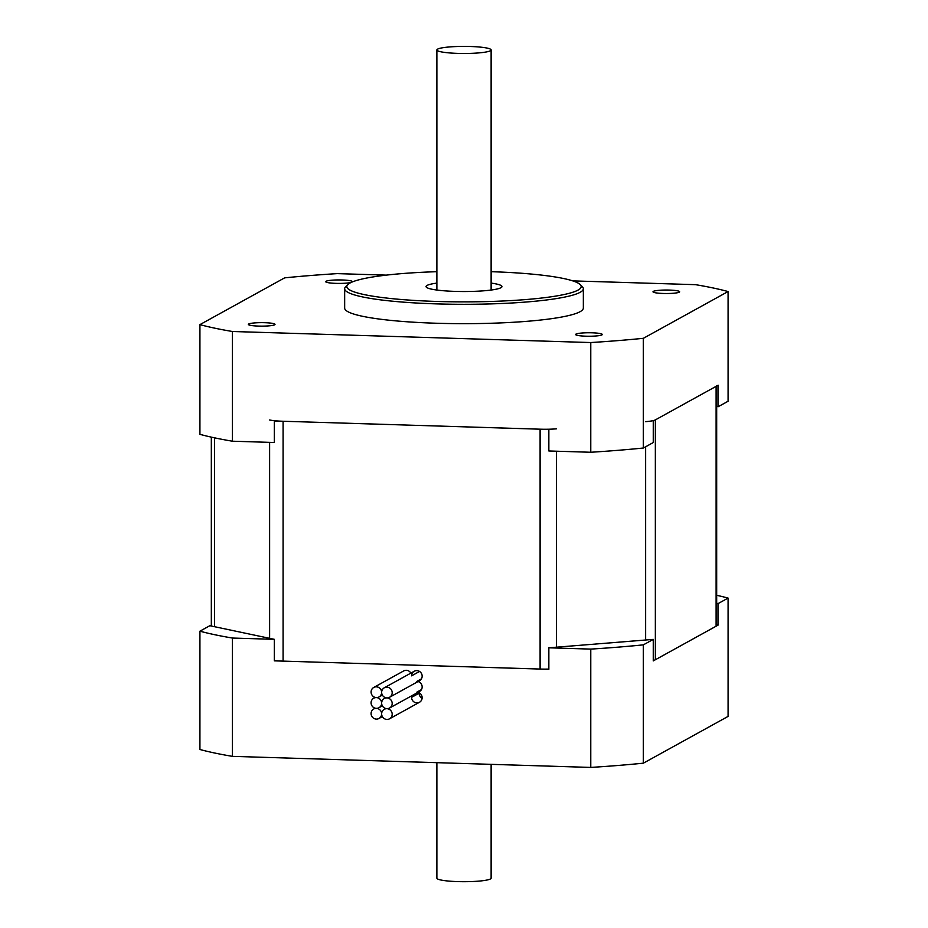 <?xml version="1.0" encoding="UTF-8"?>
<svg xmlns="http://www.w3.org/2000/svg" width="928" height="928" viewBox="0 0 928 928"><rect width="100%" height="100%" fill="white"/><g stroke="black" fill="none" stroke-linecap="round" stroke-linejoin="round"><path stroke-width="1.39" d="M556.487 428.84A21.692 2.83 180 0 1 540.096 429.188L283.086 421.254A21.692 2.83 180 0 1 269.619 419.99M274.34 660.55A21.692 2.83 0 0 0 283.086 661.119L540.096 669.053A21.692 2.83 0 0 0 548.842 669.076M653.266 660.458A21.692 2.83 0 0 0 655.342 659.762L716.091 626.214A21.692 2.83 0 0 0 716.671 625.565L716.671 386.036M716.671 385.7A21.692 2.83 180 0 1 716.091 386.35L655.342 419.897A21.692 2.83 180 0 1 645.621 421.66M572.762 280.882L695.582 284.676A292.923 38.234 180 0 1 728.074 291.543L643.359 338.314A292.923 38.234 180 0 1 590.765 342.548L232.418 331.493A292.923 38.234 180 0 1 199.926 324.626L199.926 434.339A292.923 38.234 0 0 0 232.418 441.206L274.34 442.505L274.34 420.987L548.842 429.455L548.842 450.973L590.765 452.261A292.923 38.234 0 0 0 643.359 448.027L653.266 442.552L653.266 421.045L718.156 385.213L718.156 406.719L716.671 406.406M199.926 324.626L284.641 277.855A292.923 38.234 180 0 1 337.235 273.621L386.268 275.129M718.156 406.719L728.074 401.256L728.074 291.543M491.121 271.695A117.172 15.289 180 0 1 580.151 284.56A117.172 15.289 180 0 1 464 301.867A117.172 15.289 180 0 1 347.849 284.56A117.172 15.289 180 0 1 436.879 271.695M347.849 284.56L345.703 286.671A119.341 15.579 0 0 0 344.659 288.724A119.341 15.579 0 0 0 464 304.303A119.341 15.579 0 0 0 583.341 288.724A119.341 15.579 0 0 0 582.297 286.671L580.151 284.56M583.341 288.724L583.341 308.084A119.341 15.579 180 0 1 464 323.663A119.341 15.579 180 0 1 344.659 308.084L344.659 288.724M491.121 283.11A37.967 4.953 180 0 1 501.967 286.578A37.967 4.953 180 0 1 464 291.531A37.967 4.953 180 0 1 426.033 286.578A37.967 4.953 180 0 1 436.879 283.11M585.893 336.191A13.34 1.74 180 0 1 575.627 334.498A13.34 1.74 180 0 1 592.029 332.804A13.34 1.74 180 0 1 602.307 334.498A13.34 1.74 180 0 1 585.893 336.191M663.265 293.468A13.34 1.74 180 0 1 652.987 291.775A13.34 1.74 180 0 1 669.401 290.081A13.34 1.74 180 0 1 679.667 291.775A13.34 1.74 180 0 1 663.265 293.468M258.599 326.088A13.34 1.74 180 0 1 248.333 324.394A13.34 1.74 180 0 1 264.735 322.7A13.34 1.74 180 0 1 275.013 324.394A13.34 1.74 180 0 1 258.599 326.088M351.538 282.286A13.34 1.74 180 0 1 335.971 283.365A13.34 1.74 180 0 1 325.693 281.671A13.34 1.74 180 0 1 342.107 279.978A13.34 1.74 180 0 1 352.373 281.671A13.34 1.74 180 0 1 352.037 282.066M643.359 448.027L643.359 338.314M590.765 452.261L590.765 342.548M232.418 441.206L232.418 331.493M373.74 687.462A5.429 5.232 -118.9 0 0 376.362 697.589A5.429 5.232 -118.9 0 0 371.258 704.19A5.429 5.232 -118.9 0 0 381.64 703.134A5.429 5.232 -118.9 0 0 376.362 697.589A5.429 5.232 -118.9 0 0 381.64 692.381A5.429 5.232 -118.9 0 0 386.918 697.914A5.429 5.232 -118.9 0 0 381.64 703.134A5.429 5.232 -118.9 0 0 389.54 708.041A5.429 5.232 -118.9 0 0 386.918 697.914A5.429 5.232 -118.9 0 0 391.5 690.014A5.429 5.232 -118.9 0 0 381.64 692.381A5.429 5.232 -118.9 0 0 373.74 687.462L403.692 670.932A5.429 5.232 61.1 0 1 410.872 673.113M419.096 671.199A5.429 5.232 -118.9 0 0 419.073 671.71L411.591 675.839A5.429 5.232 61.1 0 1 421.451 673.473A5.429 5.232 61.1 0 1 416.869 681.384L421.416 678.867M421.416 689.62L416.869 692.137A5.429 5.232 61.1 0 0 418.041 681.546M422.124 698.181A5.429 5.232 -118.9 0 1 419.073 693.216L411.591 697.357A5.429 5.232 61.1 0 0 419.491 702.264A5.429 5.232 61.1 0 0 418.041 692.311M716.671 603.246L718.156 603.56L718.156 625.066L653.266 660.898L653.266 639.392L548.842 647.802L548.842 669.32L274.34 660.852L274.34 639.334L209.844 625.704L199.926 631.179L199.926 749.499A292.923 38.234 0 0 0 232.418 756.355L590.765 767.421A292.923 38.234 0 0 0 643.359 763.176L728.074 716.404L728.074 598.084A292.923 38.234 0 0 0 716.671 595.289M718.156 625.066L716.671 624.753M718.156 603.56L728.074 598.084M548.842 647.802L590.765 649.101A292.923 38.234 0 0 0 643.359 644.856L653.266 639.392M199.926 631.179A292.923 38.234 0 0 0 232.418 638.046L274.34 639.334M232.418 638.046L232.418 756.355M590.765 649.101L590.765 767.421M643.359 644.856L643.359 763.176M381.64 713.887A5.429 5.232 -118.9 0 0 389.54 718.806A5.429 5.232 -118.9 0 0 386.918 708.679A5.429 5.232 -118.9 0 0 381.64 713.887A5.429 5.232 -118.9 0 0 373.74 708.98A5.429 5.232 -118.9 0 0 371.78 716.254A5.429 5.232 -118.9 0 0 381.64 713.887M457.759 53.383A27.121 3.538 0 0 0 491.121 49.938A27.121 3.538 0 0 0 464 46.4A27.121 3.538 0 0 0 436.879 49.938A27.121 3.538 0 0 0 457.759 53.383M491.121 764.347L491.121 878.155A27.121 3.538 180 0 1 457.759 881.6A27.121 3.538 180 0 1 436.879 878.155L436.879 762.665M269.619 442.354L269.619 638.336M283.086 661.119L283.086 421.254M214.565 626.702L214.565 437.842M540.096 429.188L540.096 669.053M556.487 647.187L556.487 451.205M645.621 446.774L645.621 640.007M655.342 659.762L655.342 419.897M716.091 386.35L716.091 626.214M211.329 437.134L211.329 626.017M389.54 708.041L419.491 691.511M384.296 698.552L385.746 697.752M378.984 707.716L382.359 705.86M373.74 698.216L375.19 697.427M389.54 697.288L419.491 680.746M384.296 687.787L414.248 671.257M389.54 718.806L419.491 702.264M384.296 709.305L385.746 708.505M378.984 696.963L382.359 695.095M378.984 718.469L382.359 716.613M373.74 708.98L375.19 708.18M491.121 290.046L491.121 49.938M436.879 290.046L436.879 49.938"/></g></svg>
